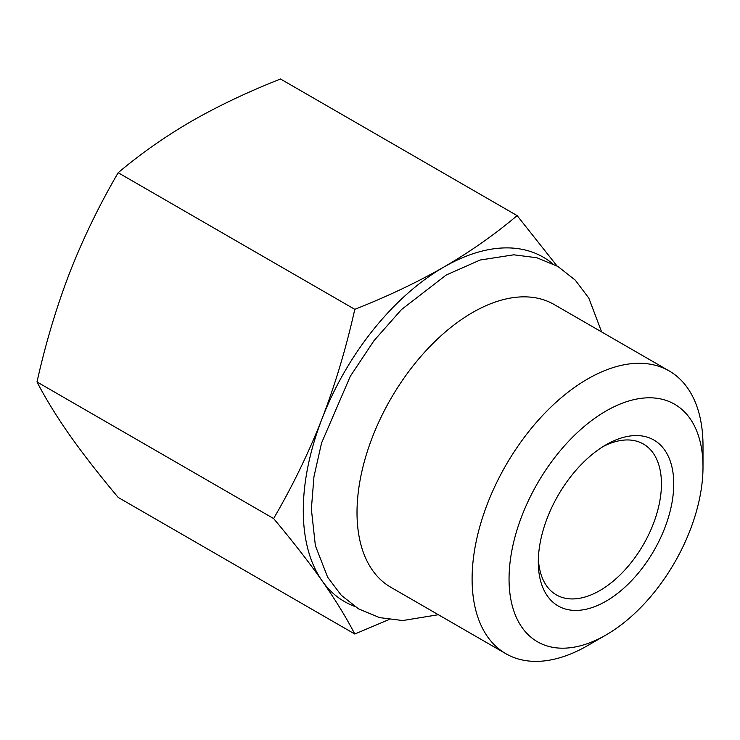 <?xml version="1.0" encoding="UTF-8"?>
<svg xmlns="http://www.w3.org/2000/svg" width="740" height="740" viewBox="0 0 740 740"><rect width="100%" height="100%" fill="white"/><g stroke="black" fill="none" stroke-linecap="round" stroke-linejoin="round"><path stroke-width="1.11" d="M602.869 446.692A87.08 50.274 -60 0 1 643.402 444.028A87.08 50.274 -60 0 1 661.44 483.895A87.08 50.274 -60 0 1 623.432 571.53A87.08 50.274 -60 0 1 556.323 594.858A87.08 50.274 -60 0 1 538.369 558.423M557.016 265.956L517.13 215.608L280.516 78.995C247.743 91.927 218.041 106.033 191.429 121.286C164.992 136.66 140.572 153.809 118.169 172.725C99.188 205.285 83.028 238.632 69.671 272.755C56.499 306.998 45.602 343.388 37 381.933C45.612 398.564 56.499 416.287 69.671 435.102C83.028 454.027 99.197 474.793 118.169 497.41L354.793 634.023L389.055 619.537M517.13 215.608C494.727 234.525 470.316 251.674 443.88 267.038C417.258 282.301 387.557 296.407 354.793 309.339C346.181 347.883 335.294 384.273 322.122 418.507C308.765 452.649 292.596 485.986 273.615 518.546C292.596 541.162 308.765 561.928 322.122 580.854C335.294 599.668 346.181 617.391 354.793 634.023M552.364 263.496A198.829 114.793 120 0 0 443.88 267.038A198.829 114.793 120 0 0 322.122 418.507A198.829 114.793 120 0 0 322.122 580.854A198.829 114.793 120 0 0 354.46 606.282M118.169 172.725L354.793 309.339M37 381.933L273.615 518.546M669.182 370.934L554.103 304.492A163.272 94.267 120 0 0 428.284 348.235A163.272 94.267 120 0 0 357.013 512.543A163.272 94.267 120 0 0 390.831 587.283L505.91 653.735A163.272 94.267 120 0 0 587.551 645.641L606.023 634.976A137.15 79.18 120 0 0 703 467.005L703 445.674A163.272 94.267 120 0 0 669.182 370.934A163.272 94.267 120 0 0 543.373 414.678A163.272 94.267 120 0 0 472.102 578.985A163.272 94.267 120 0 0 505.91 653.735M703 467.005A137.15 79.18 120 0 0 606.023 411.014A137.15 79.18 120 0 0 509.046 578.985A137.15 79.18 120 0 0 606.023 634.976M538.295 562.104A95.784 55.306 -60 0 1 606.023 444.786A95.784 55.306 -60 0 1 673.752 483.895A95.784 55.306 -60 0 1 606.023 601.204A95.784 55.306 -60 0 1 538.295 562.104M601.62 331.927L588.837 298.137L575.267 280.136L557.904 266.474L536.851 257.742L513.773 254.81L480.094 260.027L446.183 275.039L401.506 309.542L374.005 340.659L350.316 376.244L321.539 443.047L313.954 476.699L311.364 509.074L315.379 545.676L327.654 577.228L341.223 595.219L358.586 608.89L379.639 617.623L402.717 620.546L438.348 614.718"/></g></svg>
